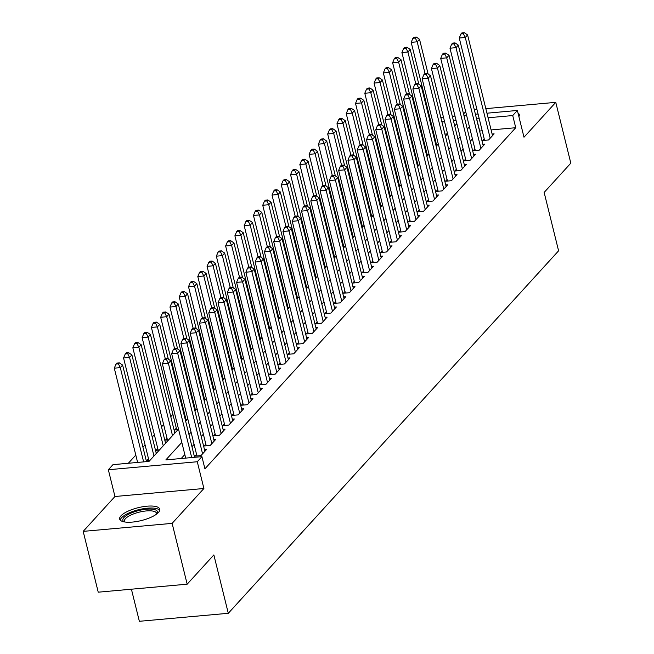 <?xml version="1.0" encoding="UTF-8"?>
<svg xmlns="http://www.w3.org/2000/svg" width="654" height="654" viewBox="0 0 654 654"><rect width="100%" height="100%" fill="white"/><g stroke="black" fill="none" stroke-linecap="round" stroke-linejoin="round"><path stroke-width="0.98" d="M120.965 515.826A20.642 6.622 -13.9 0 0 119.682 519.096A20.642 6.622 -13.9 0 0 136.817 521.508A20.642 6.622 -13.9 0 0 158.464 512.45A20.642 6.622 -13.9 0 0 159.748 509.18A20.642 6.622 -13.9 0 0 142.613 506.768A20.642 6.622 -13.9 0 0 120.965 515.826M465.673 111.613L463.547 113.951M131.413 589.205L139.359 621.3L228.295 613.297L558.59 250.817L544.144 192.44L570.819 163.165L555.769 102.351L485.832 108.638M228.295 613.297L213.85 554.919L187.175 584.186L98.231 592.189L83.181 531.375L172.125 523.372L203.901 488.497L197.279 461.74L108.335 469.744L112.978 464.651L149.03 461.405L178.501 429.065M203.901 488.497L114.957 496.5L83.181 531.375M114.957 496.5L108.335 469.744M423.416 139.433L422.819 140.079M414.137 149.619L413.549 150.265M404.859 159.797L404.27 160.443M395.58 169.983L394.991 170.629M386.301 180.161L385.713 180.806M377.023 190.347L376.434 190.993M367.744 200.525L367.156 201.17M358.466 210.711L357.877 211.356M349.187 220.888L348.598 221.534M339.908 231.075L339.32 231.72M330.63 241.252L330.041 241.898M321.359 251.438L320.762 252.084M312.081 261.616L311.484 262.262M302.802 271.802L302.205 272.448M293.523 281.98L292.935 282.626M284.245 292.166L283.656 292.812M274.966 302.344L274.378 302.99M265.688 312.53L265.099 313.176M256.409 322.708L255.82 323.354M247.13 332.894L246.542 333.54M237.852 343.072L237.263 343.718M228.573 353.258L227.984 353.904M219.294 363.436L218.706 364.082M210.024 373.622L209.427 374.268M200.745 383.8L200.149 384.446M191.467 393.986L190.87 394.632M182.188 404.164L181.599 404.81M172.909 414.35L170.784 416.68M163.631 424.528L161.505 426.866M154.352 434.714L152.227 437.044M145.074 444.892L142.948 447.23M135.795 455.078L128.331 463.269M476.929 109.439L474.289 109.676M187.175 584.186L172.125 523.372M484.181 138.738L482.562 140.512L488.571 139.972L494.138 133.866L492.119 134.045M474.902 148.916L473.283 150.698L479.292 150.158L484.859 144.052L482.84 144.232M465.623 159.102L464.005 160.876L470.013 160.336L475.581 154.23L473.561 154.409M456.353 169.28L454.726 171.062L460.735 170.522L466.302 164.416L464.283 164.595M447.074 179.466L445.448 181.24L451.456 180.7L457.023 174.593L455.004 174.773M437.796 189.644L436.169 191.426L442.178 190.886L447.745 184.78L445.726 184.959M428.517 199.83L426.89 201.604L432.899 201.064L438.466 194.957L436.447 195.137M419.239 210.008L417.612 211.79L423.62 211.25L429.188 205.143L427.168 205.323M409.96 220.194L408.333 221.968L414.342 221.428L419.909 215.321L417.89 215.501M400.681 230.371L399.054 232.154L405.071 231.614L410.63 225.507L408.611 225.687M391.403 240.558L389.776 242.332L395.793 241.792L401.36 235.685L399.332 235.865M382.124 250.735L380.505 252.518L386.514 251.978L392.081 245.871L390.062 246.051M372.845 260.921L371.227 262.704L377.235 262.156L382.803 256.049L380.783 256.229M363.567 271.099L361.948 272.882L367.957 272.342L373.524 266.235L371.505 266.415M354.288 281.285L352.669 283.068L358.678 282.52L364.245 276.413L362.226 276.593M345.018 291.463L343.391 293.245L349.399 292.706L354.967 286.599L352.947 286.779M335.739 301.649L334.112 303.431L340.121 302.884L345.688 296.777L343.669 296.957M326.46 311.827L324.834 313.609L330.842 313.07L336.409 306.963L334.39 307.143M317.182 322.013L315.555 323.795L321.564 323.248L327.131 317.141L325.112 317.321M307.903 332.191L306.276 333.973L312.285 333.434L317.852 327.327L315.833 327.507M298.625 342.377L296.998 344.159L303.006 343.612L308.574 337.505L306.554 337.685M289.346 352.555L287.719 354.337L293.728 353.798L299.295 347.691L297.276 347.871M280.067 362.741L278.441 364.523L284.457 363.976L290.024 357.869L287.997 358.049M270.789 372.919L269.17 374.701L275.179 374.162L280.746 368.055L278.727 368.235M261.51 383.105L259.891 384.887L265.9 384.339L271.467 378.233L269.448 378.413M252.231 393.283L250.613 395.065L256.621 394.526L262.189 388.419L260.169 388.599M242.953 403.469L241.334 405.251L247.343 404.703L252.91 398.597L250.891 398.776M233.674 413.647L232.056 415.429L238.064 414.889L243.631 408.783L241.612 408.963M224.404 423.833L222.777 425.615L228.786 425.067L234.353 418.961L232.333 419.14M215.125 434.011L213.498 435.793L219.507 435.253L225.074 429.147L223.055 429.326M205.847 444.197L204.22 445.979L210.228 445.431L215.795 439.325L213.776 439.504M196.568 454.375L194.941 456.157L200.95 455.617L206.517 449.511L204.498 449.69M148.491 458.699L146.864 460.481L150.142 460.187M157.769 448.521L156.143 450.304L159.421 450.001M167.048 438.335L165.421 440.117L168.699 439.823M176.327 428.157L174.7 429.94L177.978 429.637M185.605 417.971L185.017 418.617M194.884 407.794L194.287 408.439M204.162 397.607L203.566 398.253M213.441 387.43L212.844 388.075M222.712 377.244L222.123 377.889M231.99 367.066L231.402 367.712M241.269 356.88L240.68 357.525M250.547 346.702L249.959 347.348M259.826 336.516L259.237 337.162M269.105 326.338L268.516 326.984M278.383 316.152L277.795 316.798M287.662 305.974L287.073 306.62M296.941 295.788L296.352 296.434M306.219 285.61L305.622 286.256M315.498 275.424L314.901 276.07M324.776 265.246L324.18 265.892M334.047 255.06L333.458 255.706M343.325 244.882L342.737 245.528M352.604 234.696L352.016 235.342M361.883 224.518L361.294 225.164M371.161 214.332L370.573 214.978M380.44 204.154L379.851 204.8M389.719 193.968L389.13 194.614M398.997 183.79L398.409 184.436M408.276 173.604L407.687 174.25M417.554 163.426L416.958 164.072M426.833 153.24L426.236 153.886M447.5 133.857L444.933 134.086M434.125 135.059L433.398 135.125M187.257 419.459L185.262 419.639M196.535 409.273L194.54 409.453M205.814 399.095L203.819 399.275M215.092 388.909L213.098 389.089M224.371 378.731L222.376 378.911M233.65 368.545L231.655 368.725M242.928 358.367L240.934 358.547M252.199 348.181L250.212 348.361M261.477 338.004L259.491 338.183M270.756 327.817L268.769 327.997M280.035 317.64L278.048 317.819M289.313 307.454L287.319 307.633M298.592 297.276L296.597 297.456M307.87 287.09L305.876 287.269M317.149 276.912L315.154 277.092M326.428 266.726L324.433 266.906M335.706 256.548L333.712 256.728M344.985 246.362L342.99 246.542M354.264 236.184L352.269 236.364M363.534 225.998L361.548 226.178M372.813 215.82L370.826 216M382.091 205.634L380.105 205.814M391.37 195.456L389.383 195.636M400.649 185.27L398.654 185.45M409.927 175.092L407.933 175.272M419.206 164.906L417.211 165.086M428.484 154.728L426.49 154.908M437.763 144.542L435.768 144.722M436.112 143.062L435.515 143.708M181.804 442.398L165.863 459.893L201.914 456.647L204.923 468.812L515.736 127.718L491.097 129.933M482.202 130.735L479.578 131.07M472.433 138.918L470.3 141.256M463.155 149.096L461.029 151.434M453.876 159.282L451.751 161.62M444.597 169.46L442.472 171.798M435.319 179.646L433.193 181.984M426.04 189.823L423.915 192.162M416.762 200.01L414.636 202.348M407.483 210.187L405.357 212.525M398.204 220.373L396.079 222.712M388.926 230.551L386.8 232.889M379.655 240.737L377.522 243.075M370.377 250.915L368.243 253.253M361.098 261.101L358.964 263.439M351.819 271.279L349.694 273.617M342.541 281.465L340.415 283.803M333.262 291.643L331.137 293.981M323.983 301.829L321.858 304.167M314.705 312.007L312.579 314.345M305.426 322.193L303.301 324.531M296.148 332.371L294.022 334.709M286.869 342.557L284.743 344.895M277.59 352.735L275.465 355.073M268.312 362.921L266.186 365.259M259.041 373.099L256.908 375.437M249.763 383.285L247.629 385.623M240.484 393.463L238.35 395.801M231.205 403.649L229.08 405.987M221.927 413.827L219.801 416.165M212.648 424.013L210.523 426.351M203.369 434.191L201.244 436.529M194.091 444.377L191.965 446.715M184.812 454.555L181.215 458.511M486.96 113.199L517.363 110.461L523.993 137.217L555.769 102.351M517.363 110.461L512.728 115.554L488.088 117.769M515.736 127.718L512.728 115.554M201.914 456.647L197.279 461.74M429.253 118.39L429.989 118.325M440.796 117.352L443.437 117.115M452.331 116.314L454.98 116.077M463.874 115.276L466.523 115.039M475.417 114.237L478.058 114M456.108 120.647L453.467 120.884M444.573 121.685L441.924 121.922M431.117 122.895L430.381 122.96M185.654 421.217L187.78 418.879M194.933 411.031L197.058 408.701M204.212 400.853L206.337 398.515M213.49 390.667L215.616 388.337M222.769 380.489L224.894 378.151M232.047 370.303L234.173 367.973M241.326 360.125L243.452 357.787M250.605 349.939L252.73 347.609M259.875 339.761L262.009 337.423M269.154 329.575L271.287 327.245M278.432 319.397L280.566 317.059M287.711 309.211L289.836 306.881M296.99 299.033L299.115 296.695M306.268 288.847L308.394 286.517M315.547 278.669L317.672 276.331M324.825 268.483L326.951 266.153M334.104 258.305L336.23 255.967M343.383 248.119L345.508 245.79M352.661 237.942L354.787 235.603M361.94 227.756L364.065 225.426M371.219 217.578L373.344 215.24M380.489 207.392L382.623 205.062M389.768 197.214L391.901 194.876M399.046 187.028L401.172 184.698M408.325 176.85L410.45 174.512M417.604 166.664L419.729 164.334M426.882 156.486L429.008 154.148M436.161 146.3L438.286 143.97M445.439 136.122L447.565 133.784M454.718 125.936L456.844 123.606M479.194 118.57L476.57 118.905M469.417 126.753L467.291 129.091M460.146 136.939L458.013 139.269M450.868 147.117L448.734 149.455M441.589 157.303L439.463 159.633M432.31 167.481L430.185 169.819M423.032 177.667L420.906 179.997M413.753 187.845L411.628 190.183M404.474 198.031L402.349 200.361M395.196 208.209L393.07 210.547M385.917 218.395L383.792 220.725M376.639 228.573L374.513 230.911M367.36 238.759L365.234 241.089M358.081 248.937L355.956 251.275M348.811 259.123L346.677 261.453M339.532 269.301L337.399 271.639M330.254 279.487L328.12 281.817M320.975 289.665L318.85 292.003M311.696 299.851L309.571 302.181M302.418 310.029L300.292 312.367M293.139 320.215L291.014 322.545M283.861 330.393L281.735 332.731M274.582 340.579L272.456 342.909M265.303 350.757L263.178 353.095M256.025 360.943L253.899 363.272M246.746 371.12L244.621 373.459M237.476 381.307L235.342 383.636M228.197 391.484L226.063 393.822M218.918 401.67L216.785 404M209.64 411.848L207.514 414.186M200.361 422.034L198.236 424.364M191.082 432.212L188.957 434.55M479.684 130.963L476.668 118.799M518.9 116.657A20.642 6.622 -13.9 0 0 519.268 114.63A20.642 6.622 -13.9 0 0 518.001 113.011M191.704 457.571L168.372 363.305L170.694 360.763L194.59 457.309M185.695 458.111L162.364 363.845L168.372 363.305L166.484 359.545L167.416 358.523L165.012 358.735L164.08 359.757L166.484 359.545M164.08 359.757L162.364 363.845M170.694 360.763L167.416 358.523M146.512 461.634L122.617 365.087L120.295 367.63L114.287 368.169L137.618 462.435M118.407 363.869L119.339 362.847L116.935 363.068L116.003 364.082L118.407 363.869L120.295 367.63L143.627 461.896M119.339 362.847L122.617 365.087M114.287 368.169L116.003 364.082M124.105 521.859A17.862 5.731 166.1 0 1 123.974 517.543A17.862 5.731 166.1 0 1 145.319 509.327A17.862 5.731 166.1 0 1 157.132 513.692M156.559 514.126A16.538 5.306 -13.9 0 0 156.551 513.325A16.538 5.306 -13.9 0 0 142.817 511.395A16.538 5.306 -13.9 0 0 125.47 518.647A16.538 5.306 -13.9 0 0 124.44 521.271A16.538 5.306 -13.9 0 0 124.808 521.99M159.723 510.365A20.503 6.581 -13.9 0 0 141.771 509A20.503 6.581 -13.9 0 0 121.57 517.755A20.503 6.581 -13.9 0 0 120.254 520.126M519.243 115.807A20.503 6.581 -13.9 0 0 518.516 115.104M202.577 453.835L177.651 353.119L179.973 350.577L204.898 451.293M196.96 455.977L171.642 353.667L177.651 353.119L175.762 349.359L176.686 348.345L174.283 348.557L173.359 349.579L175.762 349.359M173.359 349.579L171.642 353.667M179.973 350.577L176.686 348.345M211.855 443.649L186.93 342.941L189.251 340.399L214.177 441.107M206.239 445.791L180.921 343.481L186.93 342.941L185.041 339.181L185.965 338.159L183.561 338.371L182.638 339.393L185.041 339.181M182.638 339.393L180.921 343.481M189.251 340.399L185.965 338.159M221.134 433.471L196.208 332.755L198.53 330.213L223.447 430.929M215.518 435.613L190.2 333.303L196.208 332.755L194.32 328.995L195.244 327.981L192.84 328.194L191.916 329.215L194.32 328.995M191.916 329.215L190.2 333.303M198.53 330.213L195.244 327.981M230.412 423.285L205.487 322.577L207.808 320.035L232.726 420.743M224.796 425.427L199.478 323.117L205.487 322.577L203.598 318.817L204.522 317.795L202.119 318.007L201.195 319.029L203.598 318.817M201.195 319.029L199.478 323.117M207.808 320.035L204.522 317.795M156.281 453.451L131.895 354.901L129.574 357.452L123.565 357.991L148.891 460.302M127.685 353.683L128.617 352.669L126.214 352.882L125.282 353.904L127.685 353.683L129.574 357.452L153.968 455.993M128.617 352.669L131.895 354.901M123.565 357.991L125.282 353.904M165.56 443.265L141.174 344.723L138.852 347.266L132.844 347.805L158.162 450.115M136.964 343.505L137.896 342.483L135.492 342.704L134.56 343.718L136.964 343.505L138.852 347.266L163.247 445.815M137.896 342.483L141.174 344.723M132.844 347.805L134.56 343.718M174.839 433.087L150.453 334.537L148.131 337.088L142.122 337.627L167.44 439.938M146.243 333.319L147.175 332.306L144.771 332.518L143.839 333.54L146.243 333.319L148.131 337.088L172.517 435.629M147.175 332.306L150.453 334.537M142.122 337.627L143.839 333.54M168.34 359.16L159.731 324.359L157.41 326.902L151.401 327.441L176.719 429.752M155.521 323.141L156.453 322.12L154.042 322.34L153.118 323.354L155.521 323.141L157.41 326.902L165.282 358.711M156.453 322.12L159.731 324.359M151.401 327.441L153.118 323.354M239.691 413.107L214.765 312.391L217.087 309.849L242.005 410.565M234.075 415.249L208.757 312.939L214.765 312.391L212.877 308.631L213.801 307.617L211.397 307.83L210.474 308.851L212.877 308.631M210.474 308.851L208.757 312.939M217.087 309.849L213.801 307.617M177.618 348.974L169.01 314.173L166.688 316.724L160.68 317.264L185.998 419.574M164.8 312.955L165.724 311.942L163.32 312.154L162.396 313.176L164.8 312.955L166.688 316.724L174.561 348.533M165.724 311.942L169.01 314.173M160.68 317.264L162.396 313.176M248.961 402.921L224.044 302.213L226.358 299.671L251.283 400.379M243.353 405.063L218.035 302.753L224.044 302.213L222.156 298.453L223.079 297.431L220.676 297.644L219.752 298.665L222.156 298.453M219.752 298.665L218.035 302.753M226.358 299.671L223.079 297.431M186.897 338.797L178.289 303.996L175.967 306.538L169.958 307.078L195.276 409.388M174.078 302.777L175.002 301.756L172.599 301.976L171.675 302.99L174.078 302.777L175.967 306.538L183.839 338.347M175.002 301.756L178.289 303.996M169.958 307.078L171.675 302.99M258.24 392.743L233.323 292.027L235.636 289.485L260.562 390.201M252.632 394.885L227.314 292.575L233.323 292.027L231.434 288.267L232.358 287.253L229.955 287.466L229.023 288.488L231.434 288.267M229.023 288.488L227.314 292.575M235.636 289.485L232.358 287.253M196.175 328.61L187.567 293.809L185.245 296.36L179.237 296.9L204.555 399.21M183.357 292.591L184.281 291.578L181.877 291.79L180.954 292.812L183.357 292.591L185.245 296.36L193.118 328.169M184.281 291.578L187.567 293.809M179.237 296.9L180.954 292.812M267.519 382.557L242.601 281.849L244.915 279.307L269.84 380.015M261.911 384.699L236.584 282.389L242.601 281.849L240.705 278.089L241.637 277.067L239.233 277.28L238.301 278.302L240.705 278.089M238.301 278.302L236.584 282.389M244.915 279.307L241.637 277.067M205.454 318.433L196.846 283.632L194.524 286.174L188.516 286.714L213.833 389.024M192.636 282.414L193.559 281.392L191.156 281.612L190.232 282.626L192.636 282.414L194.524 286.174L202.397 317.983M193.559 281.392L196.846 283.632M188.516 286.714L190.232 282.626M276.797 372.379L251.872 271.663L254.193 269.121L279.119 369.837M271.189 374.521L245.863 272.211L251.872 271.663L249.983 267.903L250.915 266.889L248.512 267.102L247.58 268.124L249.983 267.903M247.58 268.124L245.863 272.211M254.193 269.121L250.915 266.889M214.733 308.247L206.116 273.446L203.803 275.996L197.794 276.536L223.112 378.846M201.914 272.228L202.838 271.214L200.435 271.426L199.511 272.448L201.914 272.228L203.803 275.996L211.675 307.805M202.838 271.214L206.116 273.446M197.794 276.536L199.511 272.448M286.076 362.193L261.15 261.486L263.472 258.943L288.398 359.651M280.468 364.335L255.142 262.025L261.15 261.486L259.262 257.725L260.194 256.703L257.79 256.916L256.858 257.938L259.262 257.725M256.858 257.938L255.142 262.025M263.472 258.943L260.194 256.703M224.011 298.069L215.395 263.268L213.081 265.81L207.073 266.35L232.391 368.66M211.193 262.05L212.117 261.028L209.713 261.248L208.79 262.262L211.193 262.05L213.081 265.81L220.954 297.619M212.117 261.028L215.395 263.268M207.073 266.35L208.79 262.262M295.355 352.016L270.429 251.299L272.751 248.757L297.676 349.473M289.738 354.157L264.42 251.847L270.429 251.299L268.541 247.539L269.473 246.525L267.069 246.738L266.137 247.76L268.541 247.539M266.137 247.76L264.42 251.847M272.751 248.757L269.473 246.525M233.29 287.883L224.674 253.082L222.36 255.632L216.351 256.172L241.669 358.482M220.463 251.864L221.395 250.85L218.992 251.062L218.06 252.084L220.463 251.864L222.36 255.632L230.233 287.441M221.395 250.85L224.674 253.082M216.351 256.172L218.06 252.084M304.633 341.829L279.708 241.122L282.029 238.579L306.955 339.287M299.017 343.971L273.699 241.661L279.708 241.122L277.819 237.361L278.751 236.339L276.348 236.552L275.416 237.574L277.819 237.361M275.416 237.574L273.699 241.661M282.029 238.579L278.751 236.339M242.569 277.705L233.952 242.904L231.639 245.446L225.622 245.986L250.948 348.296M229.742 241.686L230.674 240.664L228.271 240.885L227.339 241.898L229.742 241.686L231.639 245.446L239.511 277.255M230.674 240.664L233.952 242.904M225.622 245.986L227.339 241.898M313.912 331.652L288.986 230.936L291.308 228.393L316.234 329.109M308.296 333.793L282.978 231.483L288.986 230.936L287.098 227.175L288.03 226.161L285.618 226.374L284.694 227.396L287.098 227.175M284.694 227.396L282.978 231.483M291.308 228.393L288.03 226.161M251.847 267.519L243.231 232.718L240.909 235.268L234.9 235.808L260.227 338.118M239.021 231.5L239.953 230.486L237.549 230.698L236.617 231.72L239.021 231.5L240.909 235.268L248.782 267.077M239.953 230.486L243.231 232.718M234.9 235.808L236.617 231.72M323.19 321.466L298.265 220.758L300.587 218.215L325.512 318.923M317.574 323.607L292.256 221.297L298.265 220.758L296.376 216.997L297.3 215.975L294.897 216.188L293.973 217.21L296.376 216.997M293.973 217.21L292.256 221.297M300.587 218.215L297.3 215.975M261.126 257.341L252.509 222.54L250.188 225.082L244.179 225.622L269.497 327.932M248.299 221.322L249.231 220.3L246.828 220.521L245.896 221.534L248.299 221.322L250.188 225.082L258.06 256.891M249.231 220.3L252.509 222.54M244.179 225.622L245.896 221.534M332.469 311.288L307.543 210.572L309.865 208.029L334.783 308.745M326.853 313.429L301.535 211.119L307.543 210.572L305.655 206.811L306.579 205.797L304.175 206.01L303.252 207.032L305.655 206.811M303.252 207.032L301.535 211.119M309.865 208.029L306.579 205.797M270.396 247.155L261.788 212.354L259.466 214.904L253.458 215.444L278.776 317.754M257.578 211.136L258.51 210.122L256.106 210.335L255.174 211.356L257.578 211.136L259.466 214.904L267.339 246.713M258.51 210.122L261.788 212.354M253.458 215.444L255.174 211.356M341.748 301.102L316.822 200.394L319.144 197.851L344.061 298.559M336.131 303.243L310.813 200.933L316.822 200.394L314.934 196.633L315.857 195.611L313.454 195.824L312.53 196.846L314.934 196.633M312.53 196.846L310.813 200.933M319.144 197.851L315.857 195.611M279.675 236.977L271.067 202.176L268.745 204.718L262.736 205.258L288.054 307.568M266.857 200.958L267.788 199.936L265.385 200.157L264.453 201.17L266.857 200.958L268.745 204.718L276.617 236.527M267.788 199.936L271.067 202.176M262.736 205.258L264.453 201.17M351.026 290.924L326.101 190.208L328.422 187.665L353.34 288.381M345.41 293.066L320.092 190.755L326.101 190.208L324.212 186.447L325.136 185.434L322.733 185.646L321.809 186.668L324.212 186.447M321.809 186.668L320.092 190.755M328.422 187.665L325.136 185.434M288.954 226.791L280.345 191.99L278.024 194.54L272.015 195.08L297.333 297.39M276.135 190.772L277.059 189.758L274.655 189.971L273.732 190.993L276.135 190.772L278.024 194.54L285.896 226.349M277.059 189.758L280.345 191.99M272.015 195.08L273.732 190.993M360.305 280.738L335.379 180.03L337.693 177.487L362.618 278.195M354.689 282.88L329.371 180.569L335.379 180.03L333.491 176.269L334.415 175.247L332.011 175.46L331.087 176.482L333.491 176.269M331.087 176.482L329.371 180.569M337.693 177.487L334.415 175.247M298.232 216.613L289.624 181.812L287.302 184.354L281.294 184.894L306.612 287.204M285.414 180.594L286.338 179.572L283.934 179.793L283.01 180.806L285.414 180.594L287.302 184.354L295.175 216.163M286.338 179.572L289.624 181.812M281.294 184.894L283.01 180.806M369.575 270.56L344.658 169.844L346.972 167.301L371.897 268.017M363.967 272.702L338.649 170.392L344.658 169.844L342.77 166.083L343.693 165.07L341.29 165.282L340.366 166.304L342.77 166.083M340.366 166.304L338.649 170.392M346.972 167.301L343.693 165.07M307.511 206.427L298.903 171.626L296.581 174.177L290.572 174.716L315.89 277.026M294.692 170.408L295.616 169.394L293.213 169.607L292.289 170.629L294.692 170.408L296.581 174.177L304.453 205.985M295.616 169.394L298.903 171.626M290.572 174.716L292.289 170.629M378.854 260.374L353.937 159.666L356.25 157.123L381.176 257.831M373.246 262.516L347.928 160.205L353.937 159.666L352.04 155.905L352.972 154.884L350.569 155.096L349.637 156.118L352.04 155.905M349.637 156.118L347.928 160.205M356.25 157.123L352.972 154.884M316.789 196.249L308.181 161.448L305.859 163.99L299.851 164.53L325.169 266.84M303.971 160.23L304.895 159.208L302.491 159.429L301.568 160.443L303.971 160.23L305.859 163.99L313.732 195.799M304.895 159.208L308.181 161.448M299.851 164.53L301.568 160.443M388.133 250.196L363.215 149.48L365.529 146.937L390.454 247.653M382.525 252.338L357.198 150.028L363.215 149.48L361.319 145.719L362.251 144.706L359.847 144.918L358.915 145.94L361.319 145.719M358.915 145.94L357.198 150.028M365.529 146.937L362.251 144.706M326.068 186.063L317.46 151.262L315.138 153.813L309.129 154.352L334.447 256.662M313.25 150.044L314.173 149.03L311.77 149.243L310.846 150.265L313.25 150.044L315.138 153.813L323.011 185.622M314.173 149.03L317.46 151.262M309.129 154.352L310.846 150.265M397.411 240.01L372.486 139.302L374.807 136.76L399.733 237.467M391.803 242.152L366.477 139.842L372.486 139.302L370.597 135.542L371.529 134.52L369.126 134.732L368.194 135.754L370.597 135.542M368.194 135.754L366.477 139.842M374.807 136.76L371.529 134.52M335.347 175.885L326.73 141.084L324.417 143.627L318.408 144.166L343.726 246.476M322.528 139.866L323.452 138.844L321.049 139.065L320.125 140.079L322.528 139.866L324.417 143.627L332.289 175.435M323.452 138.844L326.73 141.084M318.408 144.166L320.125 140.079M406.69 229.832L381.764 129.116L384.086 126.574L409.012 227.29M401.074 231.974L375.756 129.664L381.764 129.116L379.876 125.355L380.808 124.342L378.404 124.554L377.472 125.576L379.876 125.355M377.472 125.576L375.756 129.664M384.086 126.574L380.808 124.342M344.625 165.699L336.009 130.898L333.695 133.449L327.687 133.988L353.005 236.298M331.799 129.68L332.731 128.666L330.327 128.879L329.395 129.901L331.799 129.68L333.695 133.449L341.568 165.258M332.731 128.666L336.009 130.898M327.687 133.988L329.395 129.901M415.969 219.646L391.043 118.938L393.365 116.396L418.29 217.103M410.352 221.788L385.034 119.478L391.043 118.938L389.155 115.178L390.086 114.156L387.683 114.368L386.751 115.39L389.155 115.178M386.751 115.39L385.034 119.478M393.365 116.396L390.086 114.156M353.904 155.521L345.287 120.72L342.974 123.263L336.957 123.802L362.283 226.112M341.077 119.502L342.009 118.48L339.606 118.701L338.674 119.715L341.077 119.502L342.974 123.263L350.846 155.072M342.009 118.48L345.287 120.72M336.957 123.802L338.674 119.715M425.247 209.468L400.322 108.752L402.643 106.21L427.569 206.926M419.631 211.61L394.313 109.3L400.322 108.752L398.433 104.992L399.365 103.978L396.962 104.19L396.03 105.212L398.433 104.992M396.03 105.212L394.313 109.3M402.643 106.21L399.365 103.978M434.526 199.282L409.6 98.574L411.922 96.032L436.847 196.74M428.91 201.424L403.592 99.114L409.6 98.574L407.712 94.814L408.636 93.792L406.232 94.004L405.308 95.026L407.712 94.814M405.308 95.026L403.592 99.114M411.922 96.032L408.636 93.792M443.804 189.104L418.879 88.388L421.201 85.846L446.126 186.562M438.188 191.246L412.87 88.936L418.879 88.388L416.99 84.628L417.914 83.614L415.511 83.826L414.587 84.848L416.99 84.628M414.587 84.848L412.87 88.936M421.201 85.846L417.914 83.614M363.183 145.335L354.566 110.534L352.244 113.085L346.236 113.624L371.562 215.934M350.356 109.316L351.288 108.302L348.884 108.515L347.953 109.537L350.356 109.316L352.244 113.085L360.117 144.894M351.288 108.302L354.566 110.534M346.236 113.624L347.953 109.537M372.461 135.157L363.845 100.356L361.523 102.899L355.514 103.438L380.832 205.748M359.635 99.138L360.567 98.116L358.163 98.337L357.231 99.351L359.635 99.138L361.523 102.899L369.396 134.708M360.567 98.116L363.845 100.356M355.514 103.438L357.231 99.351M381.74 124.971L373.123 90.17L370.802 92.721L364.793 93.26L390.111 195.571M368.913 88.952L369.845 87.938L367.442 88.151L366.51 89.173L368.913 88.952L370.802 92.721L378.674 124.53M369.845 87.938L373.123 90.17M364.793 93.26L366.51 89.173M453.083 178.918L428.157 78.21L430.479 75.668L455.397 176.376M447.467 181.06L422.149 78.75L428.157 78.21L426.269 74.45L427.193 73.428L424.789 73.64L423.866 74.662L426.269 74.45M423.866 74.662L422.149 78.75M430.479 75.668L427.193 73.428M391.01 114.793L382.402 79.992L380.08 82.535L374.072 83.074L399.39 185.384M378.192 78.774L379.124 77.752L376.72 77.973L375.788 78.987L378.192 78.774L380.08 82.535L387.953 114.344M379.124 77.752L382.402 79.992M374.072 83.074L375.788 78.987M462.362 168.74L437.436 68.024L439.758 65.482L464.675 166.198M456.745 170.882L431.427 68.572L437.436 68.024L435.548 64.264L436.471 63.25L434.068 63.463L433.144 64.484L435.548 64.264M433.144 64.484L431.427 68.572M439.758 65.482L436.471 63.25M400.289 104.607L391.681 69.806L389.359 72.357L383.35 72.896L408.668 175.207M387.47 68.588L388.394 67.575L385.991 67.787L385.067 68.809L387.47 68.588L389.359 72.357L397.231 104.166M388.394 67.575L391.681 69.806M383.35 72.896L385.067 68.809M471.64 158.554L446.715 57.846L449.036 55.304L473.954 156.012M466.024 160.696L440.706 58.386L446.715 57.846L444.826 54.086L445.75 53.064L443.347 53.276L442.423 54.298L444.826 54.086M442.423 54.298L440.706 58.386M449.036 55.304L445.75 53.064M409.567 94.429L400.959 59.628L398.638 62.171L392.629 62.71L417.947 165.021M396.749 58.41L397.673 57.389L395.269 57.609L394.346 58.623L396.749 58.41L398.638 62.171L406.51 93.98M397.673 57.389L400.959 59.628M392.629 62.71L394.346 58.623M480.911 148.376L455.993 47.66L458.307 45.118L483.232 145.834M475.303 150.518L449.985 48.208L455.993 47.66L454.105 43.9L455.029 42.886L452.625 43.099L451.701 44.12L454.105 43.9M451.701 44.12L449.985 48.208M458.307 45.118L455.029 42.886M418.846 84.243L410.238 49.442L407.916 51.993L401.908 52.533L427.226 154.843M406.028 48.224L406.952 47.211L404.548 47.423L403.624 48.445L406.028 48.224L407.916 51.993L415.789 83.802M406.952 47.211L410.238 49.442M401.908 52.533L403.624 48.445M490.189 138.19L465.272 37.482L467.585 34.94L492.511 135.648M484.581 140.332L459.263 38.022L465.272 37.482L463.375 33.722L464.307 32.7L461.904 32.913L460.972 33.934L463.375 33.722M460.972 33.934L459.263 38.022M467.585 34.94L464.307 32.7M428.125 74.066L419.516 39.265L417.195 41.807L411.186 42.346L436.504 144.657M415.306 38.046L416.23 37.025L413.827 37.245L412.903 38.259L415.306 38.046L417.195 41.807L425.067 73.616M416.23 37.025L419.516 39.265M411.186 42.346L412.903 38.259"/></g></svg>
